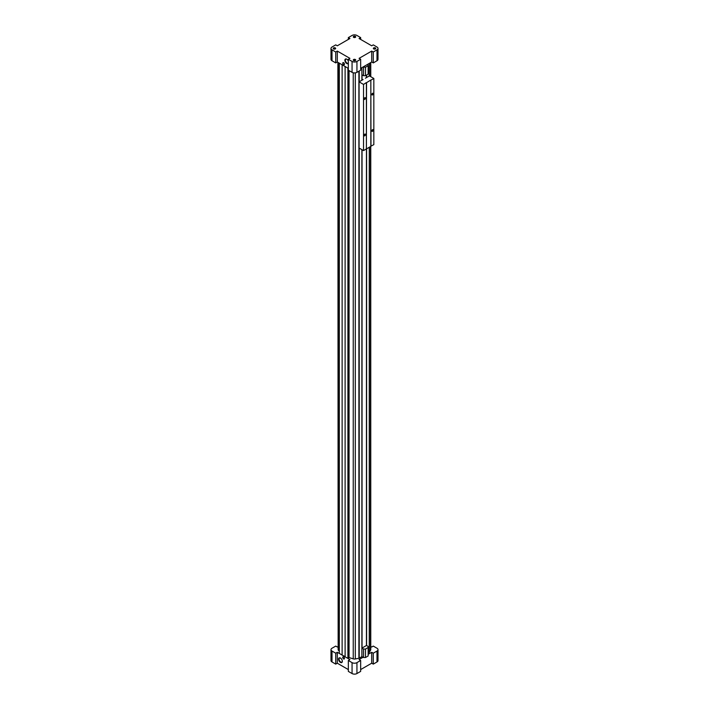 <?xml version="1.0" encoding="UTF-8"?>
<svg xmlns="http://www.w3.org/2000/svg" width="709" height="709" viewBox="0 0 709 709"><rect width="100%" height="100%" fill="white"/><g stroke="black" fill="none" stroke-linecap="round" stroke-linejoin="round"><path stroke-width="1.06" d="M362.033 648.07L363.557 649.045L365.507 649.045L368.139 647.521L368.139 646.395L366.518 645.465L362.033 648.07L362.033 149.732M362.033 74.826L362.033 80.152M366.447 75.163L366.447 77.6M366.447 148.81L366.447 645.518M361.891 67.665L361.891 80.232M361.891 149.652L361.891 656.623L359.224 658.165A0.806 0.47 0 0 1 358.896 658.28L355.298 658.962A2.632 1.524 0 0 1 353.242 658.856L349.067 657.571L347.915 658.413L347.915 68.126M345.106 66.504L345.106 656.791L347.915 658.413M342.128 64.785L342.128 655.072L345.106 656.623M339.319 63.163L339.319 653.45L342.128 655.072M338.211 649.32A2.632 1.524 0 0 0 338.149 649.63A2.632 1.524 0 0 0 338.459 650.348L339.319 651.279M337.883 62.33L338.149 645.057M344.246 658.953A1.214 0.7 60 0 1 343.059 658.236A1.214 0.7 60 0 1 343.032 656.844A1.214 0.7 -120 0 0 342.819 657.837A1.214 0.7 -120 0 0 343.608 658.909A1.214 0.7 -120 0 0 344.219 658.971A1.214 0.7 -120 0 0 344.406 657.996A1.214 0.7 -120 0 0 343.608 656.924A1.214 0.7 -120 0 0 343.005 656.862M340.462 662.41A2.668 1.542 -120 0 0 342.341 661.32A2.668 1.542 -120 0 0 340.462 658.058A2.668 1.542 -120 0 0 338.574 659.14A2.668 1.542 -120 0 0 340.462 662.41M340.586 658.138A2.322 1.338 -120 0 0 339.549 658.085A2.322 1.338 -120 0 0 339.186 659.937A2.322 1.338 -120 0 0 340.701 661.984A2.322 1.338 -120 0 0 341.862 662.1A2.322 1.338 -120 0 0 342.341 661.169M344.246 64.696A1.214 0.7 60 0 1 343.059 63.978A1.214 0.7 60 0 1 343.032 62.587M343.608 62.667A1.214 0.7 60 0 1 344.406 63.739A1.214 0.7 60 0 1 344.219 64.714A1.214 0.7 60 0 1 343.005 64.005A1.214 0.7 60 0 1 343.005 62.605A1.214 0.7 60 0 1 343.608 62.667M348.341 61.054A2.668 1.542 -120 0 0 346.763 59.166A2.668 1.542 -120 0 0 344.875 60.256A2.668 1.542 -120 0 0 346.763 63.518A2.668 1.542 -120 0 0 348.341 63.447M346.887 59.246A2.322 1.338 -120 0 0 345.85 59.193A2.322 1.338 -120 0 0 345.496 61.045A2.322 1.338 -120 0 0 347.011 63.092A2.322 1.338 -120 0 0 348.172 63.207A2.322 1.338 -120 0 0 348.341 63.074M361.936 648.115L361.936 656.578L363.557 657.518L365.507 657.518L368.139 655.993L368.139 647.521M365.507 649.045L365.507 657.518M363.557 649.045L363.557 657.518M363.097 66.965L365.507 67.231L368.139 65.715L367.679 64.324M361.936 67.639L361.936 74.773L363.557 75.703L365.507 75.703L368.139 74.179L368.139 65.715M365.507 67.231L365.507 75.703M363.557 67.231L363.557 75.703M335.304 47.937A1.214 0.7 180 0 1 335.304 48.93A1.214 0.7 180 0 1 333.584 48.93A1.214 0.7 180 0 1 333.584 47.937A1.214 0.7 180 0 1 335.304 47.937M355.36 36.363A1.214 0.7 180 0 1 355.36 37.355A1.214 0.7 180 0 1 353.64 37.355A1.214 0.7 180 0 1 353.64 36.363A1.214 0.7 180 0 1 355.36 36.363M355.36 59.521A1.214 0.7 180 0 1 355.36 60.513A1.214 0.7 180 0 1 353.64 60.513A1.214 0.7 180 0 1 353.64 59.521A1.214 0.7 180 0 1 355.36 59.521M375.416 47.937A1.214 0.7 180 0 1 375.416 48.93A1.214 0.7 180 0 1 373.696 48.93A1.214 0.7 180 0 1 373.696 47.937A1.214 0.7 180 0 1 375.416 47.937M359.082 38.508L360.659 37.604L356.937 35.45A3.448 1.985 0 0 0 352.063 35.45L348.341 37.604L349.918 38.508L337.307 45.793L335.729 44.88L332.007 47.033A3.448 1.985 0 0 0 330.997 48.434A3.448 1.985 0 0 0 332.007 49.843L335.729 51.996L337.307 51.083L349.918 58.36L348.341 59.272L352.063 61.426A3.448 1.985 0 0 0 356.937 61.426L360.659 59.272L359.082 58.36L371.693 51.083L373.271 51.996L376.993 49.843A3.448 1.985 0 0 0 378.003 48.434A3.448 1.985 0 0 0 376.993 47.033L373.271 44.88L371.693 45.793L359.082 38.508M360.659 68.374L371.693 62.002L373.271 62.915L376.993 60.761A3.448 1.985 0 0 0 378.003 59.352L378.003 48.434M348.341 59.272L348.341 70.191L352.063 72.345A3.448 1.985 0 0 0 356.937 72.345L360.659 70.191L360.659 59.272M330.997 48.434L330.997 59.352A3.448 1.985 0 0 0 332.007 60.761L335.729 62.915L337.307 62.002L348.341 68.374M373.271 51.996L373.271 62.915M371.693 51.083L371.693 62.002M337.307 51.083L337.307 62.002M335.729 51.996L335.729 62.915M348.341 37.604L348.341 39.42M360.659 37.604L360.659 39.42M360.659 669.58L371.693 663.207L373.271 664.12L376.993 661.967A3.448 1.985 0 0 0 378.003 660.566L378.003 649.648A3.448 1.985 0 0 0 376.993 648.239L373.271 646.085L371.693 646.998L370.763 646.457M338.149 646.511L337.307 646.998L335.729 646.085L332.007 648.239A3.448 1.985 0 0 0 330.997 649.648A3.448 1.985 0 0 0 332.007 651.048L335.729 653.202L337.307 652.289L349.918 659.574L348.341 660.478L348.341 671.396L352.063 673.55A3.448 1.985 0 0 0 356.937 673.55L360.659 671.396L360.659 660.478L359.082 659.574L363.097 657.252M330.997 649.648L330.997 660.566A3.448 1.985 0 0 0 332.007 661.967L335.729 664.12L337.307 663.207L348.341 669.58M368.139 653.016L369.265 652.369A0.806 0.47 0 0 0 369.46 652.183L370.63 650.1A2.632 1.524 0 0 0 370.763 649.63L370.763 146.417M348.341 660.478L352.063 662.631A3.448 1.985 0 0 0 356.937 662.631L360.659 660.478M368.139 654.345L371.693 652.289L373.271 653.202L376.993 651.048A3.448 1.985 0 0 0 378.003 649.648M373.271 664.12L373.271 653.202M371.693 663.207L371.693 652.289M337.307 663.207L337.307 652.289M335.729 664.12L335.729 653.202M366.588 75.074L366.588 77.52M366.588 148.828L366.588 645.509M333.664 48.974A0.993 0.576 180 0 1 335.437 48.62A0.993 0.576 180 0 1 335.215 48.974M353.729 37.4A0.993 0.576 180 0 1 355.493 37.036A0.993 0.576 180 0 1 355.271 37.4M353.729 60.557A0.993 0.576 180 0 1 355.493 60.194A0.993 0.576 180 0 1 355.271 60.557M373.785 48.974A0.993 0.576 180 0 1 375.557 48.62A0.993 0.576 180 0 1 375.336 48.974M364.107 135.366A0.993 0.576 -60 0 1 365.312 134.098A0.993 0.576 -60 0 1 364.32 135.827A0.993 0.576 -60 0 1 364.107 135.366M370.834 146.214L373.838 144.636L373.838 78.46L369.398 75.898L365.392 78.212M366.535 148.855L370.834 146.373L370.834 80.037L366.535 82.678L366.393 148.775M363.522 150.592L366.393 148.943L366.393 82.599L363.522 84.424L363.522 150.592L359.082 148.03L359.082 81.854L363.522 84.424M363.097 79.541L359.082 81.854M364.107 98.968A0.993 0.576 -60 0 1 365.312 97.7A0.993 0.576 -60 0 1 364.32 99.428A0.993 0.576 -60 0 1 364.107 98.968M370.834 80.037L370.975 146.293M372.553 94.909A0.993 0.576 -60 0 1 372.057 93.81A0.993 0.576 -60 0 1 373.2 94.031A0.993 0.576 -60 0 1 372.553 94.909M372.553 131.307A0.993 0.576 -60 0 1 372.057 130.208A0.993 0.576 -60 0 1 373.2 130.429A0.993 0.576 -60 0 1 372.553 131.307M370.975 80.117L373.838 78.46M359.224 71.024L359.224 81.774M359.224 148.11L359.224 658.165M358.896 71.21L358.896 658.28M355.298 72.867L355.298 658.962M353.242 72.788L353.242 658.856M349.067 70.616L349.067 657.571M348.199 68.294L348.199 657.792M338.459 62.667L338.459 650.348M376.993 49.843L376.993 60.761M356.937 61.426L356.937 72.345M352.063 61.426L352.063 72.345M332.007 49.843L332.007 60.761M376.993 661.967L376.993 651.048M356.937 673.55L356.937 662.631M352.063 673.55L352.063 662.631M332.007 661.967L332.007 651.048M370.63 62.614L370.63 76.607M370.63 146.497L370.63 650.1M369.46 63.296L369.46 75.934M369.46 147.171L369.46 652.183M369.265 63.402L369.265 75.978M369.265 147.286L369.265 652.369M338.149 649.63L338.149 62.489M370.763 76.687L370.763 62.543"/></g></svg>
